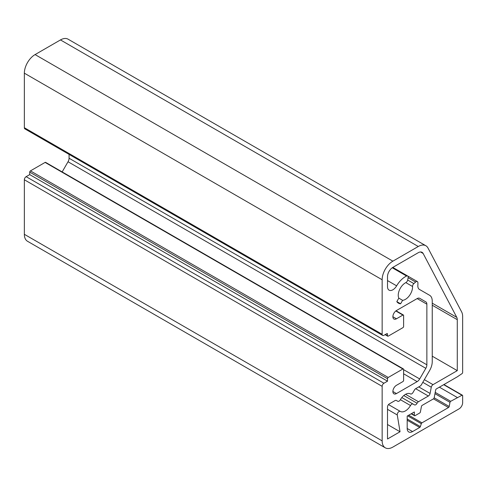 <?xml version="1.0" encoding="UTF-8"?>
<svg xmlns="http://www.w3.org/2000/svg" width="487" height="487" viewBox="0 0 487 487"><rect width="100%" height="100%" fill="white"/><g stroke="black" fill="none" stroke-linecap="round" stroke-linejoin="round"><path stroke-width="0.73" d="M425.863 245.746L68.064 39.173A15.182 8.766 120 0 0 60.473 39.928L35.082 54.587A15.182 8.766 120 0 0 24.35 73.178L24.35 127.716A2.532 1.461 120 0 0 24.874 128.872L382.672 335.446A2.532 1.461 120 0 0 383.933 335.318L386.8 333.662A1.011 0.584 -60 0 1 387.305 333.613A1.011 0.584 -60 0 1 387.512 334.076L387.512 335.732A1.011 0.584 120 0 0 387.725 336.194A1.011 0.584 120 0 0 388.23 336.146L402.895 327.672A1.011 0.584 120 0 0 403.613 326.436L403.613 315.485A1.011 0.584 120 0 0 403.406 315.022A1.011 0.584 120 0 0 402.895 315.071L396.461 318.79A5.059 2.922 -60 0 1 393.928 319.04A5.059 2.922 -60 0 1 393.155 314.986A5.059 2.922 -60 0 1 396.461 310.529L417.158 298.58A5.059 2.922 -60 0 1 419.691 298.324L425.821 301.867A5.059 2.922 -60 0 1 426.868 304.186L426.868 364.8A5.059 2.922 -60 0 1 425.821 368.324L419.691 378.947A5.059 2.922 -60 0 1 417.158 381.619L396.461 393.569A5.059 2.922 -60 0 1 393.928 393.825A5.059 2.922 -60 0 1 393.155 389.77A5.059 2.922 -60 0 1 396.461 385.308L402.895 381.589A1.011 0.584 120 0 0 403.613 380.353L403.613 369.402A1.011 0.584 120 0 0 403.406 368.939A1.011 0.584 120 0 0 402.895 368.988L388.23 377.462A1.011 0.584 120 0 0 387.512 378.697L387.512 381.175L383.933 383.245A2.532 1.461 120 0 0 382.149 386.343L382.149 440.875A15.182 8.766 120 0 0 385.29 447.827A15.182 8.766 120 0 0 392.881 447.072L459.071 408.861A5.059 2.922 120 0 0 462.65 402.664L462.65 395.7A1.011 0.584 120 0 0 462.443 395.237A1.011 0.584 120 0 0 461.999 395.249L450.688 401.306A1.011 0.584 120 0 0 449.994 402.335L449.197 406.499A1.011 0.584 -60 0 1 448.503 407.528L421.961 422.85A1.011 0.584 120 0 0 421.31 423.702L420.36 426.6A1.011 0.584 -60 0 1 419.715 427.452L412.556 431.579A7.591 4.383 -60 0 1 408.763 431.957A7.591 4.383 -60 0 1 407.193 428.481L407.193 416.087L414.346 411.959L414.346 415.265A1.011 0.584 120 0 0 414.559 415.728A1.011 0.584 120 0 0 415.064 415.673L419.697 413A1.011 0.584 120 0 0 420.391 411.972L421.456 406.414A1.011 0.584 -60 0 1 422.15 405.385L433.479 398.847A1.011 0.584 120 0 0 434.173 397.818L435.682 389.941A1.011 0.584 -60 0 1 436.376 388.912L457.281 376.841L461.999 373.645A1.011 0.584 120 0 0 462.65 372.439L462.65 316.58A15.182 8.766 120 0 0 461.646 311.923L428 248.035A15.182 8.766 120 0 0 425.863 245.746A15.182 8.766 120 0 0 418.272 246.495L392.881 261.16A15.182 8.766 120 0 0 382.149 279.751L382.149 334.283A2.532 1.461 120 0 0 382.672 335.446M387.512 276.653L387.512 286.685A7.591 4.383 120 0 0 389.083 290.161A7.591 4.383 120 0 0 396.637 285.845A17.709 10.227 -60 0 1 406.584 276.032A2.532 1.461 -60 0 1 407.68 275.995A2.532 1.461 -60 0 1 408.143 277.724L407.674 280.025A2.532 1.461 -60 0 1 405.835 282.612A10.117 5.844 120 0 0 398.816 298.141L396.814 301.611A13.916 8.035 120 0 0 398.445 303.164A13.916 8.035 120 0 0 400.606 303.803L402.609 300.333A10.117 5.844 120 0 0 412.544 286.49A2.532 1.461 -60 0 1 413.871 283.604L415.624 282.046A2.532 1.461 -60 0 1 417.353 281.583A2.532 1.461 -60 0 1 417.87 282.551A17.709 10.227 -60 0 1 417.864 285.315A7.591 4.383 120 0 0 419.41 289.406L429.619 295.292A12.65 7.305 -60 0 1 432.237 301.088L432.237 361.701A12.65 7.305 -60 0 1 429.619 370.516L421.389 384.773A2.532 1.461 -60 0 1 420.123 386.106L415.74 388.638A2.532 1.461 120 0 0 414.474 389.971L413.037 392.461A2.532 1.461 -60 0 1 410.504 393.922A10.117 5.844 120 0 0 410.462 393.898A10.117 5.844 120 0 0 400.308 399.803A2.532 1.461 -60 0 1 397.769 401.276L396.333 400.448A2.532 1.461 120 0 0 395.067 400.576L389.302 403.9A2.532 1.461 120 0 0 387.512 406.998L387.512 438.988L400.034 431.756L397.27 414.961A2.532 1.461 -60 0 1 398.208 412.233A2.532 1.461 -60 0 1 400.296 411.399A2.532 1.461 -60 0 1 400.308 411.405A10.117 5.844 120 0 0 400.344 411.424A10.117 5.844 120 0 0 410.498 405.519A2.532 1.461 -60 0 1 413.037 404.046L414.474 404.874A2.532 1.461 120 0 0 417.097 403.242A2.532 1.461 -60 0 1 418.461 401.732L428.353 396.022A2.532 1.461 120 0 0 430.088 393.453L431.281 387.22A2.532 1.461 -60 0 1 433.016 384.651L457.281 370.644L457.281 319.679A7.591 4.383 120 0 0 456.782 317.354L423.136 253.465A7.591 4.383 120 0 0 422.065 252.321A7.591 4.383 120 0 0 418.272 252.692L392.881 267.357A7.591 4.383 120 0 0 387.512 276.653M413.037 404.046L401.824 397.569M397.769 401.276L396.327 400.442L397.769 401.276M403.406 368.939L45.608 162.366A1.011 0.584 120 0 0 45.102 162.421L30.431 170.888A1.011 0.584 120 0 0 29.719 172.124L29.719 174.608L26.14 176.671A2.532 1.461 120 0 0 24.35 179.77L24.35 234.308A15.182 8.766 120 0 0 27.491 241.254L385.29 447.827M69.075 154.391L69.075 158.226A5.059 2.922 -60 0 1 68.028 161.757L62.153 171.923M457.281 397.495L439.396 387.171M387.512 381.175L29.719 174.608M425.821 301.867L419.672 298.318M457.281 370.644L432.237 356.18M400.034 431.756L387.512 424.524M402.609 300.333L398.816 298.141M400.606 303.803L396.814 301.611M418.272 246.495L60.473 39.928M382.149 279.751L24.35 73.178M392.881 261.16L35.082 54.587M382.149 334.283L24.35 127.716M396.637 285.845L387.512 280.579M414.346 415.265L411.485 413.609M412.556 431.579L407.193 428.481M419.715 427.452L407.193 420.22M420.36 426.6L407.193 418.997M421.31 423.702L407.662 415.819M421.961 422.85L408.721 415.204M448.503 407.528L433.473 398.847M449.197 406.499L434.173 397.824M449.994 402.335L434.97 393.66M450.688 401.306L435.214 392.37M461.999 395.249L443.694 384.687M382.149 440.875L24.35 234.308M382.149 386.343L24.35 179.77M383.933 383.245L26.14 176.671M387.512 378.697L29.719 172.124M388.23 377.462L30.431 170.888M402.895 368.988L45.102 162.421M396.461 393.569L392.881 391.505M417.158 381.619L403.613 373.797M419.691 378.947L403.613 369.67M425.821 368.324L68.028 161.757M426.868 364.8L69.075 158.226M426.868 304.186L417.158 298.58M396.461 318.79L392.881 316.727M402.895 315.071L395.803 310.974M387.512 335.732L385.363 334.49M387.512 334.076L386.8 333.662M423.136 253.465L420.543 251.968M456.782 317.354L432.237 303.182M457.281 319.679L432.237 305.221M433.016 384.651L424.347 379.647M431.281 387.22L422.801 382.325M430.088 393.453L418.741 386.903M428.353 396.022L415.654 388.687M418.461 401.732L405.58 394.3M417.097 403.242L403.778 395.554M410.498 405.519L400.381 399.681M400.29 411.393L388.498 404.587L400.296 411.399M397.27 414.961L387.512 409.33M415.624 282.046L408.143 277.724M413.871 283.604L407.674 280.025M412.544 286.49L405.835 282.612M406.584 276.032L392.254 267.759M411.186 413.78L414.559 415.728M443.931 384.547L462.443 395.237M396.059 310.785L403.406 315.022M385.071 334.66L387.725 336.194M392.796 267.406L417.353 281.583"/></g></svg>
